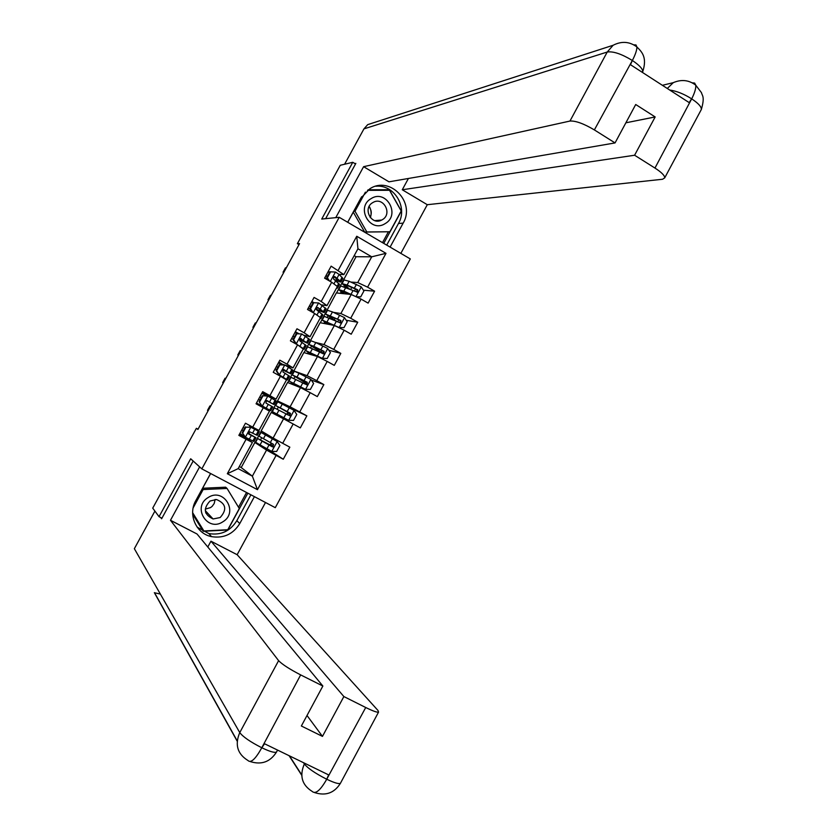<?xml version="1.0" encoding="UTF-8"?>
<svg xmlns="http://www.w3.org/2000/svg" width="836" height="836" viewBox="0 0 836 836"><rect width="100%" height="100%" fill="white"/><g stroke="black" fill="none" stroke-linecap="round" stroke-linejoin="round"><path stroke-width="1.25" d="M205.844 512.97L207.171 512.646M275.284 507.671L410.309 258.93L339.217 217.308L201.831 468.881L275.284 507.671M336.563 292.945L356.052 256.725L371.727 256.809L357.944 248.783L343.878 274.595L331.14 266.151L324.587 278.169L331.693 282.244L321.202 301.482L314.075 297.428L307.512 309.477L314.639 313.521L304.137 332.791L296.979 328.778L290.395 340.848L297.564 344.85L287.03 364.172L279.851 360.191L273.247 372.292L280.447 376.263L269.892 395.616L262.682 391.666L256.067 403.798L263.288 407.728L252.712 427.133L245.47 423.215L238.845 435.368L246.097 439.266L227.319 473.719L257.467 489.677L252.357 476.165L266.559 450.071L254.865 442.474L241.207 467.543L252.357 476.165L238.166 468.63L227.319 473.719M338.235 270.237L356.753 236.264L385.992 253.339L367.6 287.156L374.601 291.189L363.399 290.186M257.467 489.677L276.11 455.39L283.268 459.246L289.831 447.176L282.683 443.31L293.175 423.998L300.312 427.886L306.854 415.847L299.737 411.949L310.208 392.68L317.314 396.598L323.845 384.581L316.75 380.652L327.21 361.424L334.285 365.374L340.806 353.377L333.742 349.417L344.171 330.23L351.214 334.212L357.724 322.247L350.692 318.255L361.1 299.1L368.112 303.123L374.601 291.189M198.038 429.192L196.387 428.304L197.902 429.443L299.549 243.6L297.386 243.673L298.995 244.603M331.693 282.244L337.378 286.518L326.97 305.631L321.797 304.9M320.324 322.759L336.333 292.924L351.235 294.46L340.869 313.521L333.512 312.371M326.353 311.243L326.96 311.347M326.97 305.631L321.202 301.482M361.1 299.1L351.235 294.46M350.692 318.255L340.869 313.521M314.639 313.521L320.46 317.575L310.031 336.72L304.158 335.32M304.053 352.625L320.104 322.706L334.369 325.455L323.981 344.557L315.402 342.405M310.031 336.72L304.137 332.791M344.171 330.23L334.369 325.455M333.742 349.417L323.981 344.557M297.564 344.85L303.499 348.706L293.049 367.892L285.212 365.175M284.083 364.789L283.32 364.517M303.844 352.562L317.471 356.512L307.052 375.657L293.823 370.965L303.844 352.562M293.049 367.892L287.03 364.172M327.21 361.424L317.471 356.512M316.75 380.652L307.052 375.657M280.447 376.263L286.508 379.889L276.037 399.117L262.305 392.345M287.553 382.47L300.532 387.632L290.092 406.818L277.51 400.904L287.553 382.47M276.037 399.117L269.892 395.616M310.208 392.68L300.532 387.632M299.737 411.949L290.092 406.818M263.288 407.728L269.474 411.145L258.982 430.415L252.712 427.133M271.23 412.441L283.561 418.815L273.1 438.043L261.166 430.916L271.23 412.441M293.175 423.998L283.561 418.815M282.683 443.31L273.1 438.043M238.166 468.63L252.409 442.474L239.336 434.459M252.409 442.474L246.097 439.266M276.11 455.39L266.559 450.071M201.831 468.881L190.692 458.776L159.039 516.69L161.933 518.184M159.039 516.69L152.727 508.131L196.387 428.304M355.53 163.95L352.761 162.299L340.262 165.277L297.386 243.673M352.761 162.299L321.735 219.053L339.217 217.308M239.305 466.54L241.207 467.543M343.878 274.595L338.998 274.333M356.052 256.725L354.203 255.649M342.572 281.481L343.199 281.523M350.984 282.077L357.714 282.558L371.727 256.809L385.992 253.339M283.268 459.246L267.802 449.266L254.865 442.474M255.053 442.578L261.344 431.021M271.418 412.545L277.51 400.904M287.751 382.554L293.823 370.965M357.944 248.783L356.753 236.264M367.6 287.156L357.714 282.558M243.861 436.883L244.331 436.026L239.827 433.56M249.682 426.203L249.985 425.66M257.99 444.48L258.314 443.895M260.487 439.893L261.647 437.761M263.789 433.832L264.343 432.818M270.122 444.992L271.167 443.08M273.403 438.963L273.727 438.388M280.488 403.182L280.854 402.492L277.698 401.008M274.511 414.144L275.054 413.141M277.155 409.306L278.346 407.101M290.113 408.261L290.416 407.717L280.854 402.492M284.188 419.149L284.606 418.376M286.758 414.426L287.887 412.367M306.854 415.847L290.259 407.999M260.56 406.244L260.978 405.491M266.318 395.7L266.799 394.801M297.229 372.428L295.056 371.435M291.012 383.849L291.618 382.752M293.906 378.53L294.899 376.712M301.524 374.559L297.334 372.239M303.625 383.442L304.335 382.136M323.845 384.581L311.264 380.014M283.185 364.757L278.858 362.009M307.481 353.618L308.129 352.416M310.626 347.828L311.41 346.397M320.439 352.531L320.752 351.956M340.806 353.377L328.841 350.232M298.922 333.721L295.369 331.725M323.908 323.438L324.619 322.142M327.315 317.189L327.89 316.133M357.724 322.247L346.198 320.261M313.96 302.716L311.849 301.514M340.304 293.331L341.078 291.931M343.972 286.612L344.338 285.933M329.75 272.202L328.297 271.366M245.909 427.165L250.925 427.28L245.909 427.165L242.639 433.163L245.47 437.28L253.945 441.481M245.47 437.28L242.639 433.163M250.413 426.966L259.317 431.606L258.272 431.104L256.213 434.877L249.546 431.71L248.971 434.239L255.983 437.73L248.344 433.341M250.925 427.28L258.272 431.104M245.408 426.851L242.137 432.849M243.349 430.613L241.876 429.808M241.855 429.84L243.339 430.644M248.355 433.403L253.412 436.34L248.689 434.03M209.92 405.93L210.547 406.317L209.92 405.93L207.495 410.371L208.112 410.779M259.317 431.606L257.279 435.357L256.213 434.877M244.614 428.293L243.14 427.489M271.794 451.367L277.155 441.502L279.893 445.483L276.643 451.461L271.669 451.367L260.059 444.888L262.117 441.126L257.687 438.524L271.805 445.849L271.01 445.316L271.805 443.435M277.155 441.502L260.999 432.431L273.466 438.858M277.092 441.398L263.559 433.811L273.529 438.754M260.059 444.888L255.649 442.254L257.676 438.524M262.117 441.126L272.212 446.758L272.944 446.936L273.518 444.365L258.972 436.162L260.999 432.431M272.839 446.476L266.747 443.655M273.194 444.188L272.369 446.57L271.606 446.372L260.236 439.903L266.914 443.331M208.07 497.587C191.81 507.044 207.464 532.417 222.898 521.769C239.044 512.363 223.599 487.033 208.07 497.587M210.014 501.015C202.991 508.622 204.015 514.61 213.086 518.968L220.15 517.547C227.267 509.584 226.044 503.575 216.472 499.51L210.014 501.015M215.124 499.447L214.204 503.481L212.187 506.313L210.547 507.609L205.248 509.114M193.147 507.88L203.138 489.562L227.068 488.454L239.305 508.528L227.779 529.731L203.9 530.975L192.646 513.314M202.605 488.245L225.647 487.189L227.068 488.454M203.9 530.975L192.646 512.708M202.333 488.757L203.138 489.562M207.338 512.823L205.928 513.168M371.1 198.623C355.321 207.401 370.243 233.557 385.239 223.557C400.904 214.831 386.18 188.717 371.1 198.623M372.678 202.657C362.291 208.383 371.393 225.845 381.707 220.046L382.345 219.69C392.868 213.859 383.337 196.209 373.002 202.469L372.678 202.657M367.506 190.347L389.524 190.294L401.196 210.986L389.889 231.76L364.663 232.074L353.283 212.135M389.889 231.76L366.826 231.959L355.007 211.236L365.426 192.134M364.663 232.074L366.826 231.959M353.691 211.383L355.007 211.236M369.219 206.314C371.257 209.93 371.644 213.713 370.379 217.673M369.042 206.649C371.539 210.003 371.915 213.588 370.149 217.381M210.588 473.5L195.802 500.607C187.672 514.527 196.105 533.681 211.539 536.639C223.714 538.541 233.129 534.183 239.775 523.555L254.405 496.647M199.637 466.885L170.471 520.285L197.024 533.995L322.863 686.032L300.657 674.903L261.563 748.199L264.51 743.747L328.663 774.909L326.5 779.664M207.788 546.995L210.954 541.185L237.142 554.707L378.008 710.495L378.551 712.115C377.109 712.544 372.846 711.008 365.729 707.507L343.868 696.555L210.954 541.185M265.503 502.499L237.142 554.707M170.471 520.285L278.607 660.649C282.129 664.348 289.475 669.103 300.657 674.903M261.532 748.23C255.346 759.245 250.81 763.331 247.947 760.488C237.403 753.967 234.665 744.667 239.765 732.597L134.356 548.698L154.911 511.099M154.346 592.661L237.184 741.177M322.863 686.032L301.357 726.003L322.466 736.391L343.868 696.555M160.721 517.557L161.62 518.769L193.179 461.023M160.376 594.082L154.545 592.755L237.205 740.863M322.466 736.391L307.011 715.501M197.202 527.182L208.895 533.598C220.944 535.489 230.255 531.184 236.828 520.671L239.775 523.555M250.904 494.797L236.828 520.671M192.677 514.203L203.211 531.278L227.81 529.993L247.843 493.177M210.641 473.531L195.028 502.133M238.521 507.233L246.547 492.488M202.5 530.139L203.148 530.097M276.737 751.627L276.486 752.087C274.521 752.943 269.777 751.564 262.243 747.959M303.489 762.683L304.335 763.958C299.33 775.818 301.921 784.952 312.121 791.378C315.444 794.451 320.23 790.553 326.479 779.685L365.729 707.507M375.824 186.24C394.184 184.223 408.135 207.338 398.479 223.484L403.13 223.149C415.743 202.458 390.036 175.539 369.909 188.727L360.839 198.153L347.682 222.271M403.13 223.149L390.099 247.101M400.841 253.392L427.29 204.705L402.273 189.762L634.597 155.235L654.964 168.057L691.894 98.439L689.157 102.598L630.459 64.685L632.57 60.056L594.375 129.914C583.716 123.623 575.576 120.666 569.964 121.053L607.229 52.031L363.953 128.869L344.599 164.243M408.417 178.476L402.273 189.762M625.882 122.798L655.163 116.946L635.715 104.51L615.045 142.925L388.97 181.82L363.608 166.677L569.964 121.053M335.758 217.653L363.608 166.677M427.29 204.705L662.582 179.249L664.714 177.859C664.766 175.56 661.506 172.3 654.964 168.057M363.953 128.869L367.704 124.637L374.57 122.411M615.045 142.925L594.375 129.914M655.163 116.946L634.597 155.235M354.934 163.595L355.843 163.386L325.632 218.666M398.479 223.484L386.713 245.115M361.695 196.711L347.734 222.292M383.745 243.38L401.343 211.038L389.315 189.72L368.3 189.762M387.789 190.305L367.945 190.023M387.601 189.981L389.315 189.72M382.491 242.649L388.364 231.844M669.709 90.037C676.596 91.04 683.785 93.893 691.288 98.617M692.156 82.827L694.632 83.067L695.771 85.209C696.043 88.261 694.768 92.65 691.926 98.408M633.73 44.851L635.987 44.935L636.896 46.962C636.959 49.867 635.527 54.235 632.591 60.046M262.483 406.087L270.718 410.685L256.474 403.046L268.157 409.295L261.94 405.815L259.129 401.688L261.94 405.815M267.928 396.107L262.389 395.71L267.374 395.846L276.089 400.82L274.051 404.572L266.433 400.548L265.963 403.067L272.766 406.933L270.718 410.685M266.559 395.825L261.804 393.265M262.922 395.961L259.651 401.959M262.389 395.71L259.129 401.688M258.502 399.315L259.986 400.12M222.658 382.648L223.306 383.003L222.658 382.648L225.083 378.206L225.751 378.52M259.954 397.1L261.26 397.779L259.954 397.1M266.381 400.559L274.051 404.572M266.998 400.559L271.491 403.171L266.423 400.548M279.903 364.83L284.888 364.998L279.903 364.83L276.643 370.808L279.454 374.956L287.469 379.941L284.062 378.426M279.454 374.956L284.909 378.551L282.61 377.558M284.888 364.998L292.819 370.118M281.962 364.715L278.419 362.814M279.339 364.632L276.079 370.599L276.643 370.808M278.89 374.737L276.079 370.599M282.589 369.93L290.792 373.838L283.3 369.46L282.923 371.957L289.507 376.2L287.469 379.941M275.117 368.864L276.591 369.658M238.49 355.227L237.8 354.966L240.225 350.535L240.925 350.786M277.824 367.401L276.35 366.596M283.728 369.418L288.232 372.448L282.662 369.846M277.876 367.317L276.392 366.523M237.8 354.966L238.438 355.321M287.438 414.792L288.702 412.9L289.517 413.297L275.65 405.533L280.217 407.874L282.265 404.122L277.688 401.802L275.661 405.523M281.513 416.516L288.566 420.299L293.52 420.414L296.77 414.457L293.979 410.351L282.265 404.122M288.566 420.299L272.337 411.615L284.574 418.439M281.45 416.631L284.543 418.491M284.857 410.382L278.2 406.913L289.768 412.994L289.35 415.565L289.956 415.858L290.416 413.308L280.217 407.874M284.742 410.601L290.468 413.757M272.337 411.605L274.375 407.884L289.956 415.858M304.231 383.766L305.056 382.825L305.934 383.139L292.307 374.967L296.999 377.067L299.037 373.316L294.335 371.247L292.318 374.946M298.306 385.668L297.971 386.284L291.545 382.418L305.433 389.294L310.375 389.44L313.605 383.484L310.835 379.366L299.037 373.316M305.433 389.294L288.995 381.028L299.319 387.141M297.971 386.284L299.925 387.392M301.639 379.554L301.253 380.265L294.857 376.346L306.603 382.062L306.289 384.612L306.916 384.853L307.272 382.313L296.999 377.067M301.253 380.265L307.314 383.734M289.005 381.017L291.022 377.308L306.916 384.853M296.843 333.763L301.806 333.951L296.843 333.763L293.593 339.729L296.383 343.889L303.29 349.093M296.383 343.889L298.358 345.373M301.806 333.951L309.529 339.447L307.502 343.178L300.145 338.434L299.842 340.91L306.206 345.561M297.282 333.658L294.983 332.435M296.247 333.616L292.997 339.583L293.593 339.729M295.787 343.732L292.997 339.583M291.691 338.465L293.175 339.259M253.642 327.534L252.911 327.346L255.325 322.926L256.067 323.093M294.376 337.065L292.893 336.271M299.225 339.594L307.502 343.178M300.49 338.371L304.941 341.788L299.257 339.416M294.45 336.929L292.966 336.135M252.911 327.346L253.548 327.702M320.272 317.92L320.857 318.652L319.906 318.589M318.694 302.977L313.124 302.674L318.694 302.977L326.176 308.892M312.998 302.904L311.525 302.12M313.751 302.768L310.501 308.724L313.134 312.664M313.124 302.674L309.884 308.62L310.501 308.724M312.236 312.152L309.884 308.62M316.363 309.592L324.169 312.57L320.23 309.027L316.969 307.481L316.729 309.937L322.874 314.963M308.244 308.139L310.281 309.226M268.764 299.884L267.99 299.769L270.404 295.359L271.178 295.463M310.887 306.791L309.404 305.997M318.025 307.554L321.62 311.191L316.175 309.215M310.992 306.593L309.508 305.809M267.99 299.769L268.628 300.134M336.971 287.27L337.504 288.096L336.49 288.148M330.617 271.825L329.969 271.794L326.73 277.73L327.378 277.771L330.617 271.825L335.55 272.066L339.092 274.417L342.802 278.367M329.499 272.64L328.025 271.857M327.378 277.771L329.509 281M328.517 280.426L326.73 277.73M335.967 280.75L340.806 282.035L340.064 280.98L334.881 276.643L333.763 276.591L333.585 279.025L339.5 284.428M324.744 277.865L327.921 279.527M283.853 272.296L283.038 272.254L285.452 267.844L286.267 267.875M327.357 276.58L325.883 275.786M334.881 276.643L334.139 276.601L338.256 280.656L334.787 279.809M327.493 276.329L326.019 275.546M283.038 272.254L283.676 272.609M321.191 352.917L322.309 353.043L308.923 344.453L313.74 346.323L315.778 342.582L310.94 340.743L308.933 344.432M313.197 355.269L308.17 351.904L321.63 358.163L327.19 358.519L330.419 352.583L327.649 348.455L315.778 342.582M322.268 358.351L305.621 350.514L312.549 355.081M318.38 348.79L317.722 349.991L311.462 345.843L323.396 351.204L323.166 353.722L323.825 353.9L324.107 351.392L313.74 346.323M317.722 349.991L323.647 353.492M305.642 350.493L307.648 346.804L323.825 353.9M324.776 321.411L338.392 327.346L343.962 327.67L347.18 321.745L344.432 317.596L332.477 311.912L327.524 310.313L325.528 313.981M339.061 327.482L322.215 320.063L327.816 324.19M324.755 321.442L328.527 324.326M322.236 320.021L324.232 316.353L340.691 323.01L340.9 320.533L325.507 314.012L335.633 320.94M335.09 318.088L334.17 319.78L328.046 315.402L340.147 320.397L340.012 322.884L340.691 323.01M334.17 319.78L337.89 322.006M361.256 286.915L355.948 296.675L360.703 296.885L363.921 290.97L361.183 286.811L349.145 281.304L344.066 279.945L342.081 283.592M355.237 296.352L343.805 291.106L338.768 289.664L343.638 293.676M350.42 294.376L341.307 291.053L344.401 293.76M338.789 289.622L340.785 285.975L357.515 292.192L357.651 289.737L347.118 285.024L342.049 283.634L347.515 288.096M349.438 288.932L344.589 285.024L348.811 286.173L356.878 289.664L356.805 292.119L357.515 292.192M250.8 427.269L245.397 437.176M254.917 437.249L252.869 441.021M251.322 435.462L249.253 439.255M254.687 429.276L252.629 433.069M263.403 438.743L265.461 434.981M270.31 442.599L272.369 438.816M266.945 448.775L269.004 444.992M271.606 446.372L272.212 446.758M273.017 446.393L271.01 445.316L272.996 446.403M205.593 512.196L206.638 512.081L205.604 512.217M206.44 511.862L205.531 511.945M261.48 747.593C250.225 741.845 242.994 736.85 239.765 732.597L278.607 660.649M326.427 779.079C315.162 773.31 307.794 768.274 304.335 763.958L304.701 763.268M301.733 775.275L289.089 755.681M340.691 782.789L340.398 783.342C338.758 784.137 334.348 782.841 327.169 779.434M633.803 44.83L634.325 45.175M631.932 60.223C621.347 53.87 613.112 51.132 607.229 52.031L613.133 45.259L367.704 124.637M667.306 88.48L673.273 82.659L662.373 85.303M700.85 110.404L701.331 109.506C701.561 106.872 698.436 103.382 691.957 99.056M636.896 46.962C641.985 51.937 647.472 57.475 642.623 71.99L642.623 71.99C643.177 69.346 639.843 65.574 632.622 60.662M267.802 396.097L262.41 405.982M271.763 406.338L269.714 410.1M275.107 400.204L273.058 403.966M268.272 404.352L266.214 408.135M271.637 398.176L269.579 401.959M284.762 364.987L279.381 374.852M288.566 375.489L286.529 379.241M291.91 369.366L289.862 373.117M285.201 373.305L283.143 377.078M288.556 367.14L286.497 370.912M288.702 412.9L290.51 413.893M288.692 420.299L294.053 410.455M276.883 414.008L278.931 410.246M287.197 411.573L289.246 407.801M283.843 417.739L285.891 413.966M289.768 412.994L290.416 413.308M305.056 382.825L307.188 384.006M305.558 389.294L310.898 379.471M305.318 381.404L304.837 382.292M301.974 387.538L301.618 388.197M293.666 383.181L295.704 379.429M304.043 380.62L306.091 376.848M300.699 386.765L302.747 382.992M306.603 382.062L307.272 382.313M301.681 333.951L296.32 343.784M305.349 344.704L303.301 348.455M308.672 338.601L306.634 342.342M302.089 342.321L300.03 346.083M305.433 336.166L303.384 339.938M300.521 338.371L301.148 338.528M318.568 302.966L313.249 312.727M322.079 313.991L320.219 317.408M325.403 307.888L323.365 311.629M318.934 311.4L316.917 315.109M322.278 305.265L320.23 309.027M335.424 272.055L330.304 281.45M338.789 283.331L337.138 286.34M342.102 277.249L340.064 280.98M335.748 280.541L333.909 283.916M339.092 274.417L337.044 278.179M321.39 352.823L323.03 353.743M322.393 358.362L327.722 348.56M322.1 350.566L321.285 352.06M315.057 354.892L314.629 355.687M310.417 352.426L312.455 348.685M320.857 349.72L322.905 345.968M317.513 355.854L319.561 352.102M323.396 351.204L324.107 351.392M339.186 327.482L344.505 317.701M330.45 315.642L332.477 311.912M338.852 319.78L337.702 321.891M331.777 324.18L331.401 324.88M327.127 321.735L329.165 317.993M337.629 318.892L339.677 315.141M334.306 325.016L336.344 321.264M340.147 320.397L340.9 320.533M347.118 285.024L349.145 281.304M351.768 287.448L350.681 289.455M355.561 289.068L354.443 291.116M348.455 293.53L348.131 294.147M343.805 291.106L345.832 287.375M354.38 288.127L356.418 284.386M351.047 294.241L353.085 290.5M356.878 289.664L357.651 289.737M253.935 441.492L255.983 437.73M277.312 441.721L277.594 441.199M272.369 446.57L272.944 446.936M205.301 510.639L213.086 518.968M374.8 220.62L381.707 220.046M208.895 533.598L211.539 536.639M289.434 755.848L301.712 774.867M250.152 761.544C261.417 765.128 270.195 761.972 276.486 752.087L277.562 750.091M314.576 792.58C325.685 796.144 334.295 793.061 340.398 783.342L378.551 712.115M695.771 85.188C688.958 80.005 681.465 79.159 673.273 82.659M695.771 85.209L701.467 92.66C701.989 95.597 705.156 96.37 701.331 109.506L664.714 177.859M636.896 46.941C629.529 41.497 621.608 40.933 613.133 45.259M290.792 373.838L292.83 370.097M305.37 390.151L305.83 389.304M304.179 349.26L306.216 345.529M320.857 318.652L322.884 314.921M324.169 312.57L326.197 308.85M337.504 288.096L339.531 284.386M340.806 282.035L342.833 278.325M322.341 358.957L322.654 358.372"/></g></svg>
